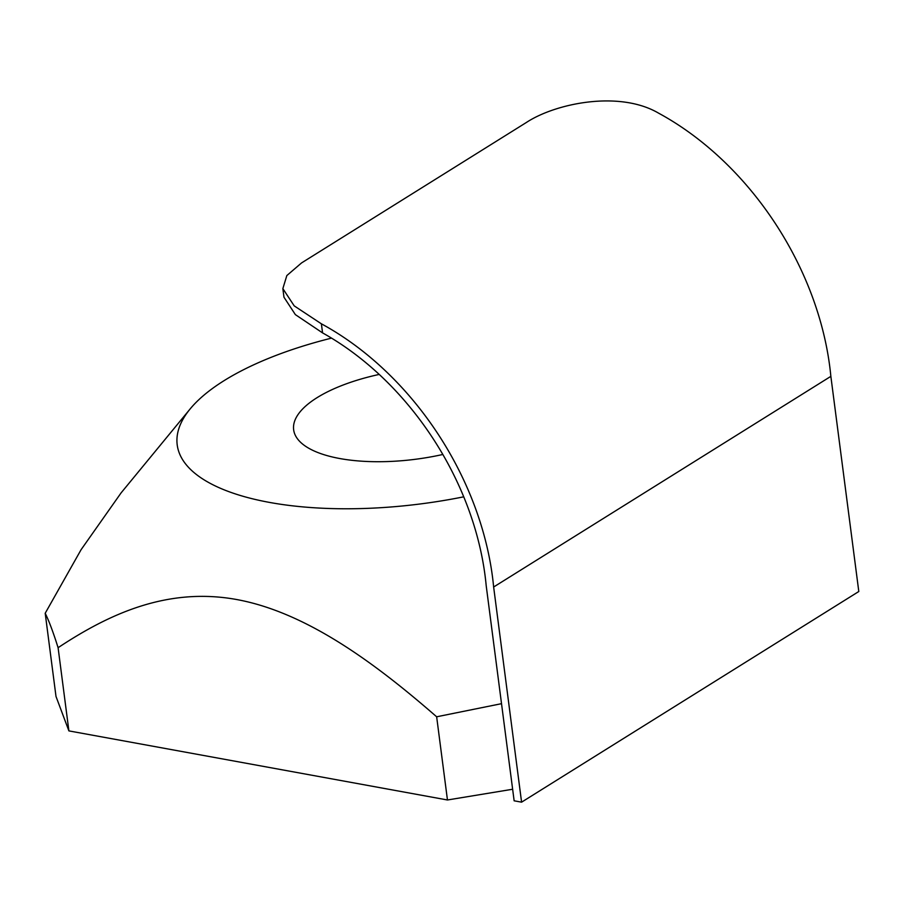 <?xml version="1.0" encoding="UTF-8"?>
<svg xmlns="http://www.w3.org/2000/svg" width="904" height="904" viewBox="0 0 904 904"><rect width="100%" height="100%" fill="white"/><g stroke="black" fill="none" stroke-linecap="round" stroke-linejoin="round"><path stroke-width="1.36" d="M442.836 454.475A117.418 44.94 172.6 0 1 293.653 429.784A117.418 44.94 172.6 0 1 317.055 397.67A117.418 44.94 172.6 0 1 379.228 374.425M463.741 496.816A234.848 89.869 172.6 0 1 236.746 494.364A234.848 89.869 172.6 0 1 190.1 408.992A234.848 89.869 172.6 0 1 224.011 380.697A234.848 89.869 172.6 0 1 331.531 338.119M512.636 789.248L447.457 799.983L68.896 730.895L56.003 696.464L45.2 613.262L81.089 549.688L121.057 492.94M493.64 587.012L830.855 376.358L858.8 591.51L521.585 802.164L514.139 800.808L486.194 585.656A252.431 178.913 -122 0 0 322.57 332.898L321.383 323.813A261.81 185.569 58 0 1 493.64 587.012L521.585 802.164M68.896 730.895L58.093 647.693C53.302 632.404 49.008 620.935 45.2 613.262M447.457 799.983L436.655 716.793C374.855 662.892 306.207 612.245 236.622 599.521C167.059 586.854 108.559 614.291 58.093 647.693M501.528 703.674L436.655 716.793M830.855 376.358A261.81 185.569 -122 0 0 658.598 113.158C619.398 90.174 555.61 103.237 526.377 122.481L301.563 262.917L286.839 275.562L282.85 288.613L294.207 305.868L321.383 323.813M282.85 288.613L283.969 297.213L295.359 314.615L322.57 332.898M190.1 408.992L121.046 492.94"/></g></svg>
